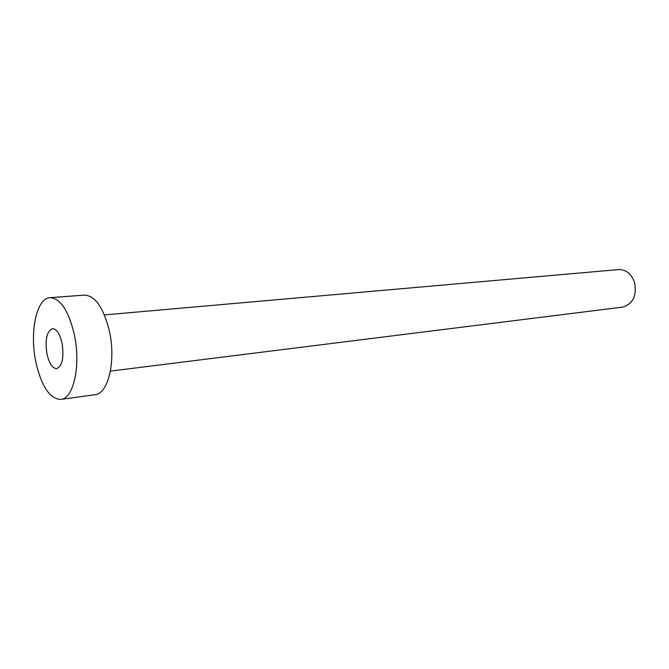 <?xml version="1.0" encoding="UTF-8"?>
<svg xmlns="http://www.w3.org/2000/svg" width="669" height="669" viewBox="0 0 669 669"><rect width="100%" height="100%" fill="white"/><g stroke="black" fill="none" stroke-linecap="round" stroke-linejoin="round"><path stroke-width="1" d="M62.016 342.963C59.75 333.647 56.556 328.88 52.441 328.663C46.679 331.339 44.873 339.852 47.006 354.202C49.238 363.61 52.466 368.41 56.698 368.619C62.384 365.943 64.157 357.388 62.016 342.963M104.423 314.915L618.465 269.582C625.925 269.473 631.268 273.705 634.488 282.268C637.039 295.665 633.033 303.943 622.463 307.113L110.41 371.111M50.016 297.68L84.445 295.113C95.098 295.639 103.361 307.397 109.231 330.394C116.255 360.323 108.361 393.982 95.048 394.677L60.854 399.426C49.874 398.916 41.57 386.598 35.942 362.481C29.361 332.585 36.36 298.014 50.016 297.68C60.319 298.257 68.372 310.307 74.192 333.848C81.166 364.48 73.715 398.824 60.854 399.426"/></g></svg>
